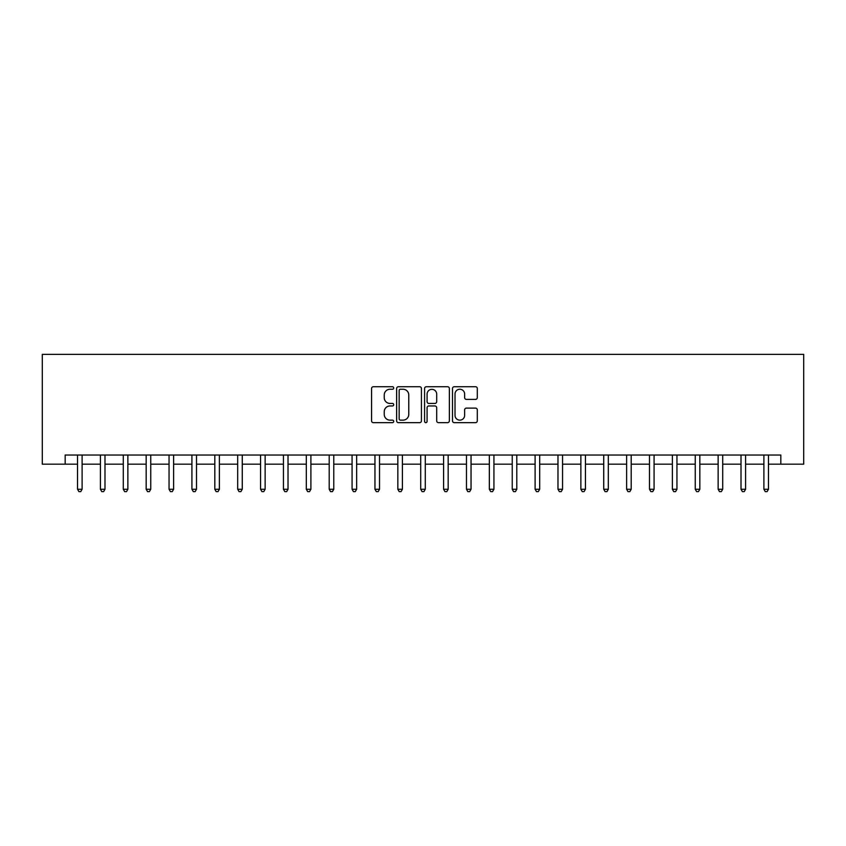 <?xml version="1.0" encoding="UTF-8"?>
<svg xmlns="http://www.w3.org/2000/svg" width="846" height="846" viewBox="0 0 846 846"><rect width="100%" height="100%" fill="white"/><g stroke="black" fill="none" stroke-linecap="round" stroke-linejoin="round"><path stroke-width="1.27" d="M393.718 387.986A1.258 1.258 0 0 0 392.459 386.728L373.372 386.728A1.798 1.798 0 0 0 371.574 388.526L371.574 420.864A1.798 1.798 0 0 0 373.372 422.662L392.459 422.662A1.258 1.258 0 0 0 393.718 421.403A1.258 1.258 0 0 0 392.459 420.145L389.985 420.145A5.753 5.753 0 0 1 384.243 414.403L384.243 411.706A5.753 5.753 0 0 1 389.985 405.953L392.459 405.953A1.258 1.258 0 0 0 393.718 404.695A1.258 1.258 0 0 0 392.459 403.436L389.985 403.436A5.753 5.753 0 0 1 384.243 397.694L384.243 394.997A5.753 5.753 0 0 1 389.985 389.245L392.459 389.245A1.258 1.258 0 0 0 393.718 387.986M475.505 399.397A1.798 1.798 0 0 0 477.303 397.599L477.303 388.526A1.798 1.798 0 0 0 475.505 386.728L454.302 386.728A1.798 1.798 0 0 0 452.504 388.526L452.504 420.864A1.798 1.798 0 0 0 454.302 422.662L475.505 422.662A1.798 1.798 0 0 0 477.303 420.864L477.303 409.908A1.798 1.798 0 0 0 475.505 408.11L466.432 408.11A1.798 1.798 0 0 0 464.634 409.908L464.634 415.344A4.801 4.801 0 0 1 459.833 420.145A4.801 4.801 0 0 1 455.021 415.344L455.021 394.056A4.801 4.801 0 0 1 459.833 389.245A4.801 4.801 0 0 1 464.634 394.056L464.634 397.599A1.798 1.798 0 0 0 466.432 399.397L475.505 399.397M65.174 464.179L65.174 455.032L780.826 455.032L780.826 464.179L803.7 464.179L803.7 354.368L42.3 354.368L42.3 464.179L77.536 464.179M421.424 388.526A1.798 1.798 0 0 0 419.627 386.728L398.434 386.728A1.798 1.798 0 0 0 396.637 388.526L396.637 420.864A1.798 1.798 0 0 0 398.434 422.662L419.627 422.662A1.798 1.798 0 0 0 421.424 420.864L421.424 388.526M426.373 386.728L447.566 386.728A1.798 1.798 0 0 1 449.363 388.526L449.363 420.864A1.798 1.798 0 0 1 447.566 422.662L438.492 422.662A1.798 1.798 0 0 1 436.695 420.864L436.695 407.751A1.798 1.798 0 0 0 434.897 405.953L428.88 405.953A1.798 1.798 0 0 0 427.082 407.751L427.082 421.403A1.258 1.258 0 0 1 425.834 422.662A1.258 1.258 0 0 1 424.576 421.403L424.576 388.526A1.798 1.798 0 0 1 426.373 386.728M82.104 464.179L100.41 464.179M104.989 464.179L123.294 464.179M127.862 464.179L146.168 464.179M150.747 464.179L169.052 464.179M173.62 464.179L191.926 464.179M196.505 464.179L214.81 464.179M219.378 464.179L237.684 464.179M242.263 464.179L260.557 464.179M265.136 464.179L283.442 464.179M288.021 464.179L306.315 464.179M310.894 464.179L329.2 464.179M333.779 464.179L352.073 464.179M356.652 464.179L374.958 464.179M379.526 464.179L397.832 464.179M402.41 464.179L420.716 464.179M425.284 464.179L443.59 464.179M448.169 464.179L466.474 464.179M471.042 464.179L489.348 464.179M493.927 464.179L512.232 464.179M516.8 464.179L535.106 464.179M539.685 464.179L557.979 464.179M562.558 464.179L580.864 464.179M585.443 464.179L603.737 464.179M608.316 464.179L626.622 464.179M631.201 464.179L649.495 464.179M654.074 464.179L672.38 464.179M676.948 464.179L695.253 464.179M699.832 464.179L718.138 464.179M722.706 464.179L741.011 464.179M745.59 464.179L763.896 464.179M768.464 464.179L780.826 464.179M400.412 389.245A1.258 1.258 0 0 0 399.153 390.503L399.153 418.886A1.258 1.258 0 0 0 400.412 420.145L403.013 420.145A5.753 5.753 0 0 0 408.766 414.403L408.766 394.997A5.753 5.753 0 0 0 403.013 389.245L400.412 389.245M436.695 394.141A4.801 4.801 0 0 0 431.894 389.34A4.801 4.801 0 0 0 427.082 394.141L427.082 401.639A1.798 1.798 0 0 0 428.88 403.436L434.897 403.436A1.798 1.798 0 0 0 436.695 401.639L436.695 394.141M82.337 455.032L82.242 455.264A1.829 1.829 0 0 0 82.104 455.941L82.104 489.252L77.536 489.252L77.536 455.941A1.829 1.829 0 0 0 77.398 455.264L77.303 455.032M82.104 489.252L80.74 491.632L78.911 491.632L77.536 489.252M105.211 455.032L105.116 455.264A1.829 1.829 0 0 0 104.989 455.941L104.989 489.252L100.41 489.252L100.41 455.941A1.829 1.829 0 0 0 100.283 455.264L100.188 455.032M104.989 489.252L103.614 491.632L101.784 491.632L100.41 489.252M128.095 455.032L128 455.264A1.829 1.829 0 0 0 127.862 455.941L127.862 489.252L123.294 489.252L123.294 455.941A1.829 1.829 0 0 0 123.156 455.264L123.061 455.032M127.862 489.252L126.498 491.632L124.658 491.632L123.294 489.252M150.969 455.032L150.874 455.264A1.829 1.829 0 0 0 150.747 455.941L150.747 489.252L146.168 489.252L146.168 455.941A1.829 1.829 0 0 0 146.041 455.264L145.946 455.032M150.747 489.252L149.372 491.632L147.542 491.632L146.168 489.252M173.853 455.032L173.758 455.264A1.829 1.829 0 0 0 173.62 455.941L173.62 489.252L169.052 489.252L169.052 455.941A1.829 1.829 0 0 0 168.914 455.264L168.819 455.032M173.62 489.252L172.246 491.632L170.416 491.632L169.052 489.252M196.727 455.032L196.632 455.264A1.829 1.829 0 0 0 196.505 455.941L196.505 489.252L191.926 489.252L191.926 455.941A1.829 1.829 0 0 0 191.799 455.264L191.704 455.032M196.505 489.252L195.13 491.632L193.3 491.632L191.926 489.252M219.611 455.032L219.516 455.264A1.829 1.829 0 0 0 219.378 455.941L219.378 489.252L214.81 489.252L214.81 455.941A1.829 1.829 0 0 0 214.673 455.264L214.577 455.032M219.378 489.252L218.004 491.632L216.174 491.632L214.81 489.252M242.485 455.032L242.39 455.264A1.829 1.829 0 0 0 242.263 455.941L242.263 489.252L237.684 489.252L237.684 455.941A1.829 1.829 0 0 0 237.546 455.264L237.462 455.032M242.263 489.252L240.888 491.632L239.058 491.632L237.684 489.252M265.358 455.032L265.274 455.264A1.829 1.829 0 0 0 265.136 455.941L265.136 489.252L260.557 489.252L260.557 455.941A1.829 1.829 0 0 0 260.431 455.264L260.335 455.032M265.136 489.252L263.762 491.632L261.932 491.632L260.557 489.252M288.243 455.032L288.148 455.264A1.829 1.829 0 0 0 288.021 455.941L288.021 489.252L283.442 489.252L283.442 455.941A1.829 1.829 0 0 0 283.304 455.264L283.22 455.032M288.021 489.252L286.646 491.632L284.816 491.632L283.442 489.252M311.117 455.032L311.032 455.264A1.829 1.829 0 0 0 310.894 455.941L310.894 489.252L306.315 489.252L306.315 455.941A1.829 1.829 0 0 0 306.189 455.264L306.093 455.032M310.894 489.252L309.52 491.632L307.69 491.632L306.315 489.252M334.001 455.032L333.906 455.264A1.829 1.829 0 0 0 333.779 455.941L333.779 489.252L329.2 489.252L329.2 455.941A1.829 1.829 0 0 0 329.062 455.264L328.967 455.032M333.779 489.252L332.404 491.632L330.575 491.632L329.2 489.252M356.875 455.032L356.779 455.264A1.829 1.829 0 0 0 356.652 455.941L356.652 489.252L352.073 489.252L352.073 455.941A1.829 1.829 0 0 0 351.947 455.264L351.851 455.032M356.652 489.252L355.278 491.632L353.448 491.632L352.073 489.252M379.759 455.032L379.664 455.264A1.829 1.829 0 0 0 379.526 455.941L379.526 489.252L374.958 489.252L374.958 455.941A1.829 1.829 0 0 0 374.82 455.264L374.725 455.032M379.526 489.252L378.162 491.632L376.333 491.632L374.958 489.252M402.633 455.032L402.537 455.264A1.829 1.829 0 0 0 402.41 455.941L402.41 489.252L397.832 489.252L397.832 455.941A1.829 1.829 0 0 0 397.705 455.264L397.609 455.032M402.41 489.252L401.036 491.632L399.206 491.632L397.832 489.252M425.517 455.032L425.422 455.264A1.829 1.829 0 0 0 425.284 455.941L425.284 489.252L420.716 489.252L420.716 455.941A1.829 1.829 0 0 0 420.578 455.264L420.483 455.032M425.284 489.252L423.92 491.632L422.08 491.632L420.716 489.252M448.391 455.032L448.295 455.264A1.829 1.829 0 0 0 448.169 455.941L448.169 489.252L443.59 489.252L443.59 455.941A1.829 1.829 0 0 0 443.463 455.264L443.367 455.032M448.169 489.252L446.794 491.632L444.964 491.632L443.59 489.252M471.275 455.032L471.18 455.264A1.829 1.829 0 0 0 471.042 455.941L471.042 489.252L466.474 489.252L466.474 455.941A1.829 1.829 0 0 0 466.336 455.264L466.241 455.032M471.042 489.252L469.667 491.632L467.838 491.632L466.474 489.252M494.149 455.032L494.053 455.264A1.829 1.829 0 0 0 493.927 455.941L493.927 489.252L489.348 489.252L489.348 455.941A1.829 1.829 0 0 0 489.221 455.264L489.125 455.032M493.927 489.252L492.552 491.632L490.722 491.632L489.348 489.252M517.033 455.032L516.938 455.264A1.829 1.829 0 0 0 516.8 455.941L516.8 489.252L512.232 489.252L512.232 455.941A1.829 1.829 0 0 0 512.094 455.264L511.999 455.032M516.8 489.252L515.426 491.632L513.596 491.632L512.232 489.252M539.907 455.032L539.811 455.264A1.829 1.829 0 0 0 539.685 455.941L539.685 489.252L535.106 489.252L535.106 455.941A1.829 1.829 0 0 0 534.968 455.264L534.884 455.032M539.685 489.252L538.31 491.632L536.48 491.632L535.106 489.252M562.78 455.032L562.696 455.264A1.829 1.829 0 0 0 562.558 455.941L562.558 489.252L557.979 489.252L557.979 455.941A1.829 1.829 0 0 0 557.852 455.264L557.757 455.032M562.558 489.252L561.184 491.632L559.354 491.632L557.979 489.252M585.665 455.032L585.569 455.264A1.829 1.829 0 0 0 585.443 455.941L585.443 489.252L580.864 489.252L580.864 455.941A1.829 1.829 0 0 0 580.726 455.264L580.642 455.032M585.443 489.252L584.068 491.632L582.238 491.632L580.864 489.252M608.538 455.032L608.454 455.264A1.829 1.829 0 0 0 608.316 455.941L608.316 489.252L603.737 489.252L603.737 455.941A1.829 1.829 0 0 0 603.61 455.264L603.515 455.032M608.316 489.252L606.942 491.632L605.112 491.632L603.737 489.252M631.423 455.032L631.328 455.264A1.829 1.829 0 0 0 631.201 455.941L631.201 489.252L626.622 489.252L626.622 455.941A1.829 1.829 0 0 0 626.484 455.264L626.389 455.032M631.201 489.252L629.826 491.632L627.996 491.632L626.622 489.252M654.296 455.032L654.201 455.264A1.829 1.829 0 0 0 654.074 455.941L654.074 489.252L649.495 489.252L649.495 455.941A1.829 1.829 0 0 0 649.368 455.264L649.273 455.032M654.074 489.252L652.7 491.632L650.87 491.632L649.495 489.252M677.181 455.032L677.086 455.264A1.829 1.829 0 0 0 676.948 455.941L676.948 489.252L672.38 489.252L672.38 455.941A1.829 1.829 0 0 0 672.242 455.264L672.147 455.032M676.948 489.252L675.584 491.632L673.754 491.632L672.38 489.252M700.054 455.032L699.959 455.264A1.829 1.829 0 0 0 699.832 455.941L699.832 489.252L695.253 489.252L695.253 455.941A1.829 1.829 0 0 0 695.126 455.264L695.031 455.032M699.832 489.252L698.458 491.632L696.628 491.632L695.253 489.252M722.939 455.032L722.844 455.264A1.829 1.829 0 0 0 722.706 455.941L722.706 489.252L718.138 489.252L718.138 455.941A1.829 1.829 0 0 0 718 455.264L717.905 455.032M722.706 489.252L721.342 491.632L719.502 491.632L718.138 489.252M745.812 455.032L745.717 455.264A1.829 1.829 0 0 0 745.59 455.941L745.59 489.252L741.011 489.252L741.011 455.941A1.829 1.829 0 0 0 740.885 455.264L740.789 455.032M745.59 489.252L744.216 491.632L742.386 491.632L741.011 489.252M768.697 455.032L768.602 455.264A1.829 1.829 0 0 0 768.464 455.941L768.464 489.252L763.896 489.252L763.896 455.941A1.829 1.829 0 0 0 763.758 455.264L763.663 455.032M768.464 489.252L767.089 491.632L765.26 491.632L763.896 489.252"/></g></svg>
